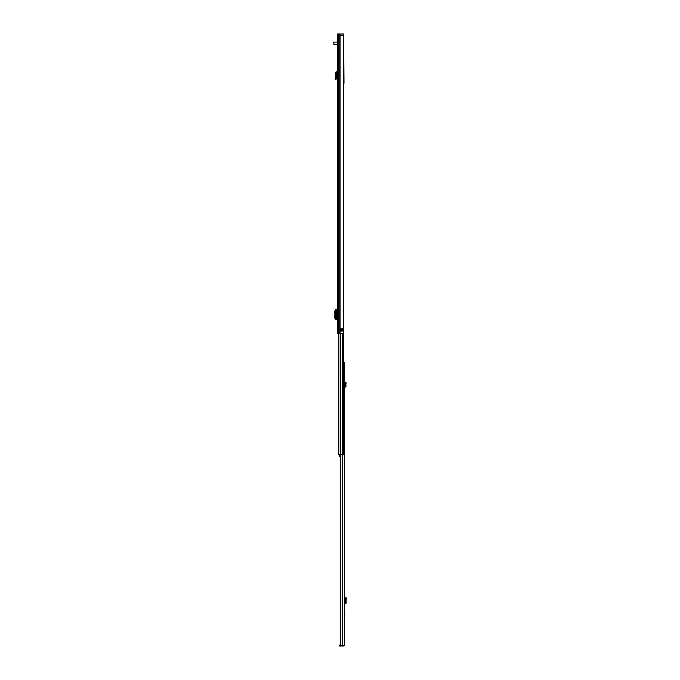 <?xml version="1.0" encoding="UTF-8"?>
<svg xmlns="http://www.w3.org/2000/svg" width="680" height="680" viewBox="0 0 680 680"><rect width="100%" height="100%" fill="white"/><g stroke="black" fill="none" stroke-linecap="round" stroke-linejoin="round"><path stroke-width="1.02" d="M335.385 78.115L335.121 79.118L336.065 79.373L336.829 76.449L335.844 76.406L335.385 78.115L336.328 78.37M338.708 333.2L338.708 35.36L339.787 35.36L338.708 35.36L338.708 34L337.322 34L337.322 35.36L338.708 35.36L337.322 35.36L337.322 333.2L343.553 333.2L343.553 35.36M337.322 79.569L337.322 78.523M338.708 34L339.787 34L339.787 35.36L341.504 35.36L339.787 35.36L339.787 333.2M340.195 328.848L342.848 328.848L342.907 330.973L340.119 330.973L340.195 328.848M342.159 328.848L342.159 331.024M340.119 328.899L340.799 331.024L340.748 328.899L341.292 328.848M337.322 319.625L337.221 316.285M337.221 312.8L337.322 309.451M337.221 309.451L335.512 309.468L335.495 319.608L337.221 319.625M335.495 309.663L334.815 310.998L334.815 318.121L335.495 319.422M335.495 309.468L335.512 319.608M337.322 316.285L336.838 316.285L336.838 312.8L337.322 312.8M337.322 72.462L336.541 72.785L336.829 76.449L335.844 76.406L335.563 72.862L336.541 72.785M337.322 71.451L337.322 71.969M337.297 71.485L335.563 72.862M343.647 34L344.003 83.283L343.647 34L340.076 34L340.076 333.2M343.647 35.36L341.504 35.36M337.322 42.024L333.727 42.16L333.863 44.472L337.322 44.472M345.967 383.639L346.273 382.916L345.363 382.543L344.845 383.784L345.822 383.996L345.066 383.256M343.672 362.304L344.335 362.304L344.335 645.456L340.382 645.456L340.527 454.512M344.335 383.044L344.335 382.228M344.335 612.017L344.828 614.287L344.335 616.548M340.765 454.512L340.765 645.456M340.723 645.456L340.723 646L343.221 646A1.113 1.113 0 0 0 344.182 645.456M340.723 646L339.635 646L339.635 645.023L340.382 645.023M344.335 603.406L345.363 602.608L345.363 598.332L344.335 597.423M345.984 597.423L344.938 597.423M345.822 597.473L344.828 597.482L345.916 597.423M345.984 603.406L346.273 598.332L345.822 597.499M344.828 603.338L345.822 603.347L344.845 603.33L344.845 597.49L344.828 603.338L344.828 597.49M345.916 603.406L344.938 603.406M344.335 386.223L344.998 385.909L344.828 383.911L345.822 383.996L345.916 385.067L344.938 385.152M344.335 387.2L344.794 387.183A1.25 1.25 0 0 0 345.975 385.824L345.916 385.067M343.553 223.907L343.672 454.512L338.776 454.512L338.801 333.2M343.553 219.232L343.553 220.643M340.382 454.631L339.711 454.631L339.711 455.464L340.382 455.464M339.711 455.464L339.711 456.696L340.382 456.696M341.675 328.848L342.907 328.899M342.907 330.973L341.292 330.973L341.292 328.899L341.675 331.024M341.292 331.024L340.748 330.973M336.685 309.459L336.685 319.625M336.745 71.51L336.796 72.488M333.863 42.024L333.863 44.472M344.786 614.635L344.335 614.635M342.354 454.512L342.354 645.456M344.743 603.406L344.743 597.423M345.967 597.516L345.066 597.516M346.273 598.332L345.363 598.332M346.273 602.488L345.363 602.488M345.967 603.304L345.066 603.304M344.335 613.938L344.786 613.938M342.312 333.2L342.312 454.512M340.705 333.2L340.705 454.512M342.907 333.2L342.907 454.512M343.128 333.2L343.128 454.512M340.382 454.512L340.382 645.456M338.776 333.2L338.776 454.512"/></g></svg>
